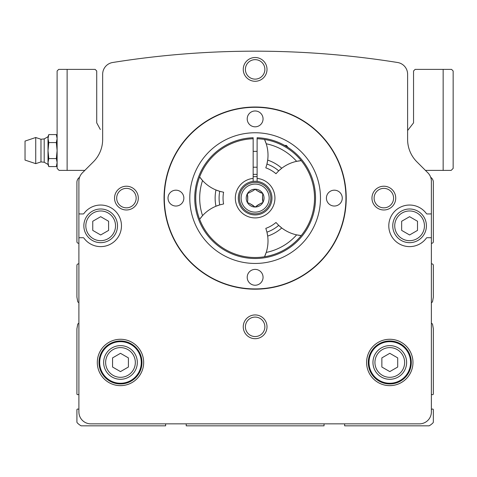 <?xml version="1.0" encoding="UTF-8"?>
<svg xmlns="http://www.w3.org/2000/svg" width="477" height="477" viewBox="0 0 477 477"><rect width="100%" height="100%" fill="white"/><g stroke="black" fill="none" stroke-linecap="round" stroke-linejoin="round"><path stroke-width="0.72" d="M102.662 74.239L102.662 139.439A31.685 31.685 0 0 1 93.379 161.84L82.378 172.841A11.883 11.883 0 0 0 78.896 181.242L78.896 213.153A0.793 0.793 0 0 0 79.689 213.946L83.207 213.946A0.793 0.793 0 0 0 83.851 213.618A20.791 20.791 0 0 1 114.587 210.375A20.791 20.791 0 0 1 114.587 241.284A20.791 20.791 0 0 1 83.851 238.035A0.793 0.793 0 0 0 83.207 237.707L79.689 237.707A0.793 0.793 0 0 0 78.896 238.5L78.896 411.961A11.883 11.883 0 0 0 90.779 423.844L419.486 423.844A11.883 11.883 0 0 0 431.369 411.961L431.369 238.5A0.793 0.793 0 0 0 430.576 237.707L427.058 237.707A0.793 0.793 0 0 0 426.414 238.035A20.791 20.791 0 0 1 395.677 241.284A20.791 20.791 0 0 1 395.677 210.375A20.791 20.791 0 0 1 426.414 213.618A0.793 0.793 0 0 0 427.058 213.946L430.576 213.946A0.793 0.793 0 0 0 431.369 213.153L431.369 181.242A11.883 11.883 0 0 0 427.887 172.841L416.886 161.84A31.685 31.685 0 0 1 407.608 139.439L407.608 74.239A11.883 11.883 0 0 0 397.603 62.505A901.369 901.369 0 0 0 112.661 62.505A11.883 11.883 0 0 0 102.662 74.239M143.666 362.46A23.188 23.188 0 0 0 108.887 342.379A23.188 23.188 0 0 0 108.887 382.536A23.188 23.188 0 0 0 143.666 362.46M412.969 362.46A23.188 23.188 0 0 0 378.189 342.379A23.188 23.188 0 0 0 378.189 382.536A23.188 23.188 0 0 0 412.969 362.46M371.965 198.104A11.883 11.883 0 0 1 389.787 187.813A11.883 11.883 0 0 1 389.787 208.395A11.883 11.883 0 0 1 371.965 198.104M243.252 326.817A11.883 11.883 0 0 1 261.074 316.525A11.883 11.883 0 0 1 261.074 337.102A11.883 11.883 0 0 1 243.252 326.817M114.54 198.104A11.883 11.883 0 0 1 132.362 187.813A11.883 11.883 0 0 1 132.362 208.395A11.883 11.883 0 0 1 114.54 198.104M243.252 69.392A11.883 11.883 0 0 1 261.074 59.106A11.883 11.883 0 0 1 261.074 79.683A11.883 11.883 0 0 1 243.252 69.392M78.896 181.242L78.896 243.252L78.502 243.252A1.586 1.586 0 0 1 76.916 241.666L76.916 182.262A5.939 5.939 0 0 1 79.564 177.319M430.701 177.319A5.939 5.939 0 0 1 433.349 182.262L433.349 241.666A1.586 1.586 0 0 1 431.763 243.252L431.369 243.252L431.369 181.242M67.12 170.384L59.094 170.384L57.115 168.405L57.115 70.978L58.701 69.392L67.12 69.392L67.12 170.384L84.84 170.384L82.378 172.841M78.896 323.287A1.586 1.586 0 0 0 77.668 324.563L76.916 328.796L76.916 393.901A0.793 0.793 0 0 0 77.918 394.664L78.896 394.401M78.896 263.847L78.502 263.847A1.586 1.586 0 0 0 76.916 265.433L76.916 297.111L77.668 301.351A1.586 1.586 0 0 0 78.896 302.621M186.221 423.844L186.221 425.824L324.044 425.824L324.044 423.844M78.896 409.326L77.918 409.063A0.793 0.793 0 0 0 76.916 409.826L76.916 421.984A1.187 1.187 0 0 0 77.238 422.795A15.842 15.842 0 0 0 81.132 425.824L165.632 425.824L165.632 423.844M431.369 302.621A1.586 1.586 0 0 0 432.603 301.351L433.349 297.111L433.349 265.433A1.586 1.586 0 0 0 431.763 263.847L431.369 263.847M431.369 394.401L432.353 394.664A0.793 0.793 0 0 0 433.349 393.901L433.349 328.796L432.603 324.563A1.586 1.586 0 0 0 431.369 323.287M344.638 423.844L344.638 425.824L429.139 425.824A15.842 15.842 0 0 0 433.027 422.795A1.187 1.187 0 0 0 433.349 421.984L433.349 409.826A0.793 0.793 0 0 0 432.353 409.063L431.369 409.326M245.399 69.392A9.737 9.737 0 0 1 260.001 60.961A9.737 9.737 0 0 1 260.001 77.829A9.737 9.737 0 0 1 245.399 69.392M116.686 198.104A9.737 9.737 0 0 1 131.288 189.673A9.737 9.737 0 0 1 131.288 206.535A9.737 9.737 0 0 1 116.686 198.104M245.399 326.817A9.737 9.737 0 0 1 260.001 318.386A9.737 9.737 0 0 1 260.001 335.248A9.737 9.737 0 0 1 245.399 326.817M374.105 198.104A9.737 9.737 0 0 1 388.713 189.673A9.737 9.737 0 0 1 388.713 206.535A9.737 9.737 0 0 1 374.105 198.104M253.156 176.723A21.477 21.477 0 0 1 257.115 176.723M253.156 174.427A23.761 23.761 0 0 1 257.115 174.427M189.786 198.104A65.343 65.343 0 0 1 287.804 141.514A65.343 65.343 0 0 1 287.804 254.694A65.343 65.343 0 0 1 189.786 198.104M164.327 198.104A90.809 90.809 0 0 1 300.54 119.465A90.809 90.809 0 0 1 300.54 276.749A90.809 90.809 0 0 1 164.327 198.104M247.211 118.898A7.918 7.918 0 0 1 259.094 112.041A7.918 7.918 0 0 1 259.094 125.755A7.918 7.918 0 0 1 247.211 118.898M326.417 198.104A7.918 7.918 0 0 1 338.3 191.247A7.918 7.918 0 0 1 338.3 204.967A7.918 7.918 0 0 1 326.417 198.104M247.211 277.31A7.918 7.918 0 0 1 259.094 270.453A7.918 7.918 0 0 1 259.094 284.173A7.918 7.918 0 0 1 247.211 277.31M168.005 198.104A7.918 7.918 0 0 1 179.889 191.247A7.918 7.918 0 0 1 179.889 204.967A7.918 7.918 0 0 1 168.005 198.104M164.046 198.104A91.089 91.089 0 0 1 300.677 119.22A91.089 91.089 0 0 1 300.677 276.988A91.089 91.089 0 0 1 164.046 198.104M381.862 357.887L381.862 367.034L389.787 371.607L397.705 367.034L397.705 357.887L389.787 353.314L381.862 357.887M406.619 362.46A16.832 16.832 0 0 0 381.367 347.882A16.832 16.832 0 0 0 381.367 377.033A16.832 16.832 0 0 0 406.619 362.46M410.578 362.46A20.791 20.791 0 0 0 379.388 344.454A20.791 20.791 0 0 0 379.388 380.467A20.791 20.791 0 0 0 410.578 362.46A20.791 20.791 0 0 0 379.388 344.454A20.791 20.791 0 0 0 379.388 380.467A20.791 20.791 0 0 0 410.578 362.46M112.56 357.887L112.56 367.034L120.484 371.607L128.402 367.034L128.402 357.887L120.484 353.314L112.56 357.887M137.316 362.46A16.832 16.832 0 0 0 112.065 347.882A16.832 16.832 0 0 0 112.065 377.033A16.832 16.832 0 0 0 137.316 362.46M141.275 362.46A20.791 20.791 0 0 0 110.086 344.454A20.791 20.791 0 0 0 110.086 380.467A20.791 20.791 0 0 0 141.275 362.46A20.791 20.791 0 0 0 110.086 344.454A20.791 20.791 0 0 0 110.086 380.467A20.791 20.791 0 0 0 141.275 362.46M426.42 225.83A16.832 16.832 0 0 0 401.169 211.251A16.832 16.832 0 0 0 401.169 240.402A16.832 16.832 0 0 0 426.42 225.83A16.832 16.832 0 0 0 401.169 211.251A16.832 16.832 0 0 0 401.169 240.402A16.832 16.832 0 0 0 426.42 225.83M417.506 221.256L417.506 230.397L409.588 234.97L401.664 230.397L401.664 221.256L409.588 216.683L417.506 221.256M117.509 225.83A16.832 16.832 0 0 0 92.264 211.251A16.832 16.832 0 0 0 92.264 240.402A16.832 16.832 0 0 0 117.509 225.83A16.832 16.832 0 0 0 92.264 211.251A16.832 16.832 0 0 0 92.264 240.402A16.832 16.832 0 0 0 117.509 225.83M108.601 221.256L108.601 230.397L100.683 234.97L92.759 230.397L92.759 221.256L100.683 216.683L108.601 221.256M407.608 130.525L413.547 122.857L413.547 70.978L415.133 69.392L451.564 69.392L453.15 70.978L453.15 168.405L451.17 170.384L425.43 170.384M67.12 69.392L95.138 69.392L96.718 70.978L96.718 122.857L100.325 129.494M59.094 170.384L57.115 168.405M451.17 170.384L453.15 168.405M48.791 166.586L48.01 162.585L48.01 164.44L48.791 166.586L56.334 166.586L56.984 164.183M48.01 150.583L48.01 162.585L48.791 158.585L48.01 150.583L48.791 142.575L48.01 138.574L48.01 150.583M25.037 150.583L25.037 160.087L35.733 163.647L35.733 137.513L25.037 141.079L25.037 150.583M44.2 138.92L40.974 139.248L40.974 161.912L44.2 162.246L44.2 138.92L48.01 136.72L48.01 138.574L48.791 134.574L56.334 134.574L57.115 138.574L56.334 142.575L57.115 150.583L56.334 158.585L57.115 162.585L56.334 166.586L57.115 164.44L56.334 166.586M48.791 158.585L56.334 158.585M48.791 142.575L56.334 142.575M257.115 138.735L257.115 137.74A60.394 60.394 0 0 1 307.105 228.871A60.394 60.394 0 0 1 203.16 228.871A60.394 60.394 0 0 1 253.156 137.74L253.156 138.735A59.404 59.404 0 0 0 204.019 228.376A59.404 59.404 0 0 0 306.246 228.376A59.404 59.404 0 0 0 257.115 138.735L257.115 178.404A19.801 19.801 0 0 1 271.944 208.574A19.801 19.801 0 0 1 238.327 208.574A19.801 19.801 0 0 1 253.156 178.404L253.156 138.735M219.736 204.889A37.623 37.623 0 0 0 215.968 206.225L219.736 204.889A36.037 36.037 0 0 1 219.736 191.319L223.594 192.237A32.078 32.078 0 0 0 223.594 203.971L219.736 204.889M199.636 219.289L202.546 215.664A37.623 37.623 0 0 0 201.64 216.701L201.64 216.701A37.623 37.623 0 0 0 199.636 219.289A59.404 59.404 0 0 1 199.636 176.919A37.623 37.623 0 0 0 219.736 191.319L215.968 189.983A39.996 39.996 0 0 0 215.968 206.225A37.623 37.623 0 0 0 202.546 215.664A55.445 55.445 0 0 1 202.546 180.544L199.636 176.919M297.982 161.077A37.623 37.623 0 0 0 296.634 161.345L301.231 160.636A37.623 37.623 0 0 0 297.982 161.077L297.982 161.077M264.532 139.451L266.22 143.78A55.445 55.445 0 0 1 296.634 161.345A37.623 37.623 0 0 0 278.705 170.844L275.98 173.723A32.078 32.078 0 0 0 265.82 167.856L266.953 164.058A37.623 37.623 0 0 0 267.686 160.123L266.953 164.058A36.037 36.037 0 0 1 278.705 170.844L281.746 168.244A39.996 39.996 0 0 0 267.686 160.123A37.623 37.623 0 0 0 265.778 142.48L265.778 142.48A37.623 37.623 0 0 0 264.532 139.451A59.404 59.404 0 0 1 301.231 160.636M278.705 225.365A37.623 37.623 0 0 0 281.746 227.964L278.705 225.365A36.037 36.037 0 0 1 266.953 232.15L265.82 228.352A32.078 32.078 0 0 0 275.98 222.485L278.705 225.365M301.231 235.572L296.634 234.869A37.623 37.623 0 0 0 297.982 235.137L297.982 235.137A37.623 37.623 0 0 0 301.231 235.572A59.404 59.404 0 0 1 264.532 256.757A37.623 37.623 0 0 0 266.22 252.428L264.532 256.757M267.686 236.085A37.623 37.623 0 0 0 266.953 232.15L267.686 236.085A39.996 39.996 0 0 0 281.746 227.964A37.623 37.623 0 0 0 296.634 234.869A55.445 55.445 0 0 1 266.22 252.428A37.623 37.623 0 0 0 267.686 236.085M253.156 181.391L253.156 178.404M257.115 178.404L257.115 181.391M256.864 205.647L260.794 203.375L255.135 207.018L249.471 203.375L247.414 202.558L247.736 200.376L247.414 193.65L253.4 190.567L255.135 189.196L256.864 190.567L262.851 193.65L262.529 195.838L262.851 202.558L260.794 203.375M262.529 200.376L262.529 195.838M260.794 192.833L256.864 190.567M247.736 195.838L247.736 200.376M249.471 203.375L253.4 205.647M255.135 189.196A8.908 8.908 0 0 1 262.851 202.558A8.908 8.908 0 0 1 247.414 202.558A8.908 8.908 0 0 1 255.135 189.196M255.135 181.272A16.832 16.832 0 0 1 269.708 206.523A16.832 16.832 0 0 1 240.557 206.523A16.832 16.832 0 0 1 255.135 181.272M288.007 147.441L286.421 145.431L284.686 145.431M286.421 146.445L286.421 145.431M404.633 362.46A14.853 14.853 0 0 0 382.357 349.599A14.853 14.853 0 0 0 382.357 375.321A14.853 14.853 0 0 0 404.633 362.46M411.275 362.46A21.489 21.489 0 0 0 379.042 343.851A21.489 21.489 0 0 0 379.042 381.069A21.489 21.489 0 0 0 411.275 362.46M135.331 362.46A14.853 14.853 0 0 0 113.055 349.599A14.853 14.853 0 0 0 113.055 375.321A14.853 14.853 0 0 0 135.331 362.46M141.967 362.46A21.489 21.489 0 0 0 109.74 343.851A21.489 21.489 0 0 0 109.74 381.069A21.489 21.489 0 0 0 141.967 362.46M424.441 225.83A14.853 14.853 0 0 0 402.159 212.963A14.853 14.853 0 0 0 402.159 238.691A14.853 14.853 0 0 0 424.441 225.83M115.529 225.83A14.853 14.853 0 0 0 93.253 212.963A14.853 14.853 0 0 0 93.253 238.691A14.853 14.853 0 0 0 115.529 225.83M443.151 69.392L443.151 170.384M255.135 182.405A15.699 15.699 0 0 1 268.73 205.957A15.699 15.699 0 0 1 241.535 205.957A15.699 15.699 0 0 1 255.135 182.405M255.135 184.08A14.024 14.024 0 0 1 267.281 205.116A14.024 14.024 0 0 1 242.99 205.116A14.024 14.024 0 0 1 255.135 184.08M25.037 154.542L25.037 146.66L25.037 154.542M25.037 146.618L25.037 154.5L25.037 146.618M57.115 136.72L56.334 134.574L57.115 136.72M40.974 139.248L35.733 137.513M40.974 161.912L35.733 163.647M44.2 162.246L48.01 164.44M48.01 136.72L48.791 134.574M257.115 151.37L253.156 151.37M257.115 167.212L253.156 167.212"/></g></svg>
